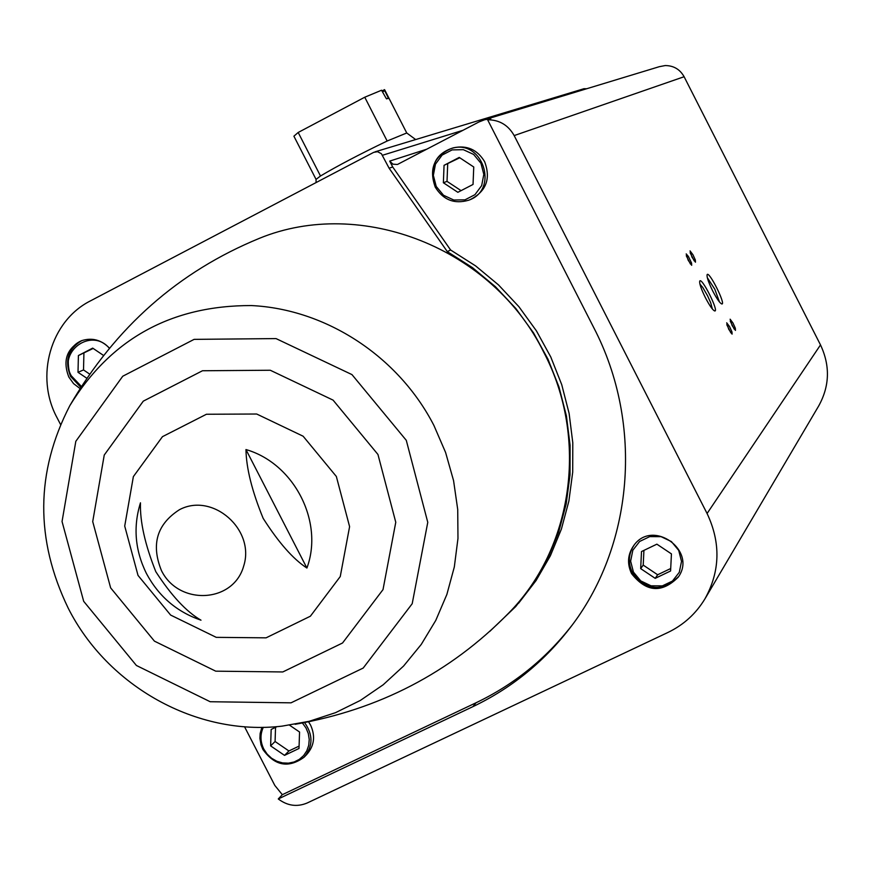 <?xml version="1.0" encoding="UTF-8"?>
<svg xmlns="http://www.w3.org/2000/svg" width="871" height="871" viewBox="0 0 871 871"><rect width="100%" height="100%" fill="white"/><g stroke="black" fill="none" stroke-linecap="round" stroke-linejoin="round"><path stroke-width="1.31" d="M244.533 726.73L274.801 785.413L282.313 794.69L278.274 798.957C287.463 805.871 297.109 807.21 307.202 802.986L667.937 632.455C683.615 624.91 695.951 613.707 704.944 598.845C720.197 571.267 720.905 542.818 707.078 513.498L514.173 135.582C508.261 125.119 499.41 119.85 487.618 119.773L490.754 118.815L484.831 119.686L478.996 121.94L397.699 164.347M484.831 119.686L659.303 66.686L665.172 65.565C673.621 65.586 679.924 69.31 684.116 76.724L820.504 344.916C830.292 365.744 829.693 386.082 818.696 405.94L705.249 598.344M659.303 66.686L657.747 67.154M586.749 88.722L583.853 88.744M60.524 424.46L57.061 417.742C34.709 376.457 50.464 320.789 90.726 300.735L373.724 152.349L377.524 151.685L381.389 153.699L389.108 168.201L392.723 167.003L389.707 161.102L392.93 164.173L397.285 164.477M631.519 573.543C626.902 563.548 627.697 554.152 633.892 545.377C652.749 518.593 697.453 550.526 678.259 577.146C661.818 593.445 646.238 592.247 631.519 573.543M278.274 798.957L472.92 706.642C510.863 688.504 542.916 662.668 569.079 629.123C633.467 547.358 644.3 424.678 593.684 327.496L487.618 119.773M140.471 502.817C133.013 526.835 135.016 550.439 146.502 573.63C158.751 596.428 176.922 611.943 200.994 620.185C186.372 611.747 171.304 595.568 155.8 571.67C144.967 544.451 139.861 521.5 140.471 502.817M306.908 568.034C324.077 521.773 294.071 463.361 245.96 449.556C246.286 468.184 252.013 491.113 263.162 518.354C278.557 542.513 293.135 559.073 306.908 568.034L245.96 449.556M732.13 325.569L730.127 319.2L732.979 323.01L735.331 328.236L735.462 330.414L732.13 325.569M728.711 329.238L726.708 322.803L729.582 326.636L731.967 331.916L732.076 334.126L728.711 329.238M705.456 297.784C701.318 289.401 699.402 283.902 699.685 281.289C701.22 275.672 719.838 312.831 714.536 310.914C712.5 309.826 709.473 305.449 705.456 297.784M712.739 291.012C708.678 282.77 706.784 277.381 707.056 274.844C708.515 269.433 726.741 305.786 721.634 303.925C719.664 302.868 716.691 298.568 712.739 291.012M688.177 260.233L686.206 253.886L688.406 256.477L691.563 263.064L691.683 265.296L688.177 260.233M692.01 257.174L690.05 250.892L692.946 254.713L695.341 259.994L695.472 262.193L692.01 257.174M79.99 388.51L73.556 383.61L68.787 376.98C62.516 360.561 66.762 348.476 81.515 340.703C91.999 337.36 101.286 339.821 109.376 348.062M389.108 168.201L447.291 251.61L472.409 267.604L495.414 286.701L515.904 308.574L533.52 332.874L547.968 359.168L558.986 387.007L566.411 415.913L570.102 445.386L570.015 474.924L566.172 504.015L558.649 532.181L547.587 558.953L533.194 583.875L515.73 606.554L489.698 631.475M295.149 724.291C379.081 709.625 450.067 672.75 508.12 613.663C573.085 548.534 588.905 438.32 543.842 352.439C492.823 248.181 361.28 196.519 259.427 238.316C178.544 271.523 115.32 327.322 69.778 405.734C110.78 338.819 171.315 305.416 251.371 305.558C326.048 309.129 398.461 356.402 433.921 425.462L445.593 452.463L453.573 480.661L457.721 509.502L457.972 538.441L454.324 566.934L446.877 594.425L435.772 620.413L421.259 644.42L403.621 665.999L383.186 684.78L360.376 700.415L335.596 712.641L309.336 721.264L282.062 726.142C196.585 736.191 107.754 686.49 68.221 608.187C35.058 539.519 35.569 472.038 69.778 405.734M304.469 756.855L306.755 754.471C314.268 745.892 315.552 736.126 310.609 725.173L308.617 721.885M470.296 199.524L470.776 199.317C486.312 191.108 490.928 178.566 484.635 161.69C477.319 149.562 466.889 144.934 453.356 147.83L451.516 148.44M282.313 794.69L476.056 702.766C513.77 684.726 545.649 659.042 571.67 625.705M392.723 167.003L450.601 249.988L447.291 251.61M518.583 603.255L536.046 580.587L550.374 555.785L561.381 529.143L568.872 501.119L572.704 472.158L572.791 442.773L569.122 413.453L561.741 384.688L550.777 356.99L536.405 330.838L518.876 306.668L498.484 284.893L475.599 265.895L450.601 249.988M690.137 252.786L694.231 260.919M686.283 255.769L690.442 264.033M707.306 277.664L714.775 289.15L719.49 302.019M699.914 284.109L702.755 287.452L707.6 295.846L710.682 302.738L712.38 309.02M726.784 324.698L730.845 332.842M730.225 321.094L734.22 329.129M632.324 572.432C627.849 562.818 628.459 553.684 634.164 545.028C628.448 553.706 627.828 562.862 632.313 572.476C646.75 590.984 662.21 592.313 678.694 576.471C662.221 592.291 646.772 590.941 632.324 572.432M656.876 544.168L641.502 551.55L640.675 568.621L655.199 578.344L670.583 570.995L671.432 553.891L656.876 544.168M80.807 387.225L70.518 376.228C64.378 360.583 68.178 348.694 81.896 340.561C69.19 345.885 65.379 357.785 70.431 376.261L80.774 387.279M103.442 355.379L92.674 348.117L78.401 355.542L78.009 372.309L86.73 378.199M643.919 550.385L643.212 565.105L657.649 574.762L670.703 568.523M657.649 574.762L655.199 578.344M643.212 565.105L640.675 568.621M93.164 348.444L78.401 355.542M83.91 353.267L83.518 369.935L78.009 372.309M83.518 369.935L89.582 374.04M473.748 166.992L459.235 157.422L444.058 165.327L443.372 182.747L457.852 192.306L473.04 184.445L473.748 166.992M277.043 726.621L271.164 729.452L270.631 745.881L284.534 755.386L299.003 748.472L299.559 732.021L289.553 725.184M459.746 157.76L444.058 165.327M447.694 164.031L447.019 181.364L443.372 182.747M447.019 181.364L461.075 190.64M275.541 727.339L275.084 741.504L288.911 750.965L299.091 746.099M288.911 750.965L284.534 755.386M275.084 741.504L270.631 745.881M382.108 90.791L384.644 89.767L406.746 132.98L387.16 141.015C359.494 154.341 337.273 166.002 320.495 175.996L316.053 179.404M382.794 91.76L384.721 90.736L388.608 98.521L386.223 98.467L381.563 90.236L364.753 97.225L298.187 132.468L293.908 136.192L316.042 179.361L316.075 182.572M298.187 132.468L320.495 175.996M384.721 90.736L384.307 89.626M364.753 97.225L387.16 141.015M415.674 139.556L411.09 140.939M386.637 98.902L388.412 97.955M514.173 135.582L684.116 76.724M389.707 161.102L426.91 149.148M138.021 575.415L124.716 526.073L133.372 476.6L162.463 436.665L206.449 414.248L256.695 414.019L303.13 436.219L336.348 476.47L349.598 526.639L340.256 576.548L310.381 616.211L266.091 637.833L216.258 637.354L170.629 615.068L138.021 575.415M161.407 570.494C150.912 544.44 156.922 524.179 179.437 509.709C212.611 491.984 255.584 529.699 243.64 566.194C233.319 603.2 178.653 605.835 161.407 570.494M707.078 513.498L820.504 344.916M382.489 155.267L462.947 130.312M110.639 587.871L92.718 521.587L104.248 455.032L143.29 401.15L202.486 370.752L270.293 370.251L333.07 400.116L377.96 454.477L395.772 522.262L383.011 589.613L342.543 642.994L282.792 671.955L215.725 671.171L154.428 641.143L110.639 587.871M83.681 601.317L62.048 521.522L75.821 441.303L122.746 376.228L194.124 339.363L276.031 338.59L351.971 374.606L406.289 440.334L427.77 522.328L412.201 603.712L363.196 668.057L291.023 702.832L210.183 701.732L136.399 665.477L83.681 601.317M476.056 702.766L472.92 706.642M633.435 572.095L630.626 561.153L632.836 550.222L639.641 541.468L649.712 536.623L661.056 536.656L671.41 541.577L678.716 550.407L681.525 561.381L679.282 572.334L672.434 581.077L662.352 585.878L651.029 585.813L640.718 580.892L633.435 572.095M81.341 386.386L71.291 375.793C57.432 351.699 91.292 326.941 109.278 348.182M436.229 186.459L433.344 175.376L435.456 164.173L442.13 155.082L452.071 149.91L463.318 149.67L473.628 154.428L480.944 163.258L483.819 174.385L481.674 185.599L474.956 194.679L465.005 199.829L453.78 200.025L443.513 195.256L436.229 186.459M435.228 187.015C428.761 169.007 434.074 156.181 451.167 148.56C482.349 138.021 499.812 189.769 468.652 200.221C454.357 204.358 443.219 199.96 435.228 187.015M302.444 723.05L306.004 727.982L308.312 733.567L309.238 739.468L308.726 745.336L306.81 750.824L303.609 755.603L299.297 759.392L294.158 761.962L288.475 763.159L282.596 762.92L276.869 761.265L271.643 758.293L267.201 754.166L263.826 749.136C260.233 741.754 260.059 734.471 263.292 727.307M262.955 749.365L261.082 744.77L259.961 738.325L260.189 733.469L261.899 727.318L260.146 733.502L259.917 738.379L261.028 744.847L262.9 749.463C274.768 765.925 288.53 768.494 304.164 757.171C288.584 768.451 274.844 765.849 262.955 749.365M304.61 722.647C313.222 734.786 313.07 746.295 304.164 757.171M375.031 151.837L584.158 88.657M571.594 625.813L569.079 629.123M453.356 147.83L451.167 148.56C434.738 154.635 429.414 167.45 435.184 187.025C443.176 199.96 454.335 204.358 468.652 200.221M406.703 132.958L415.663 139.545"/></g></svg>
